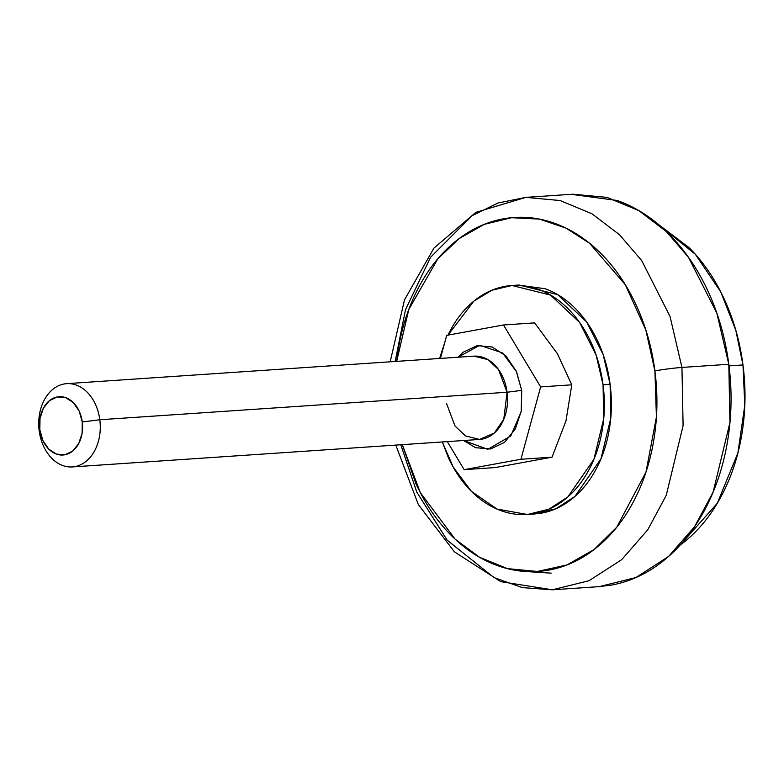 <?xml version="1.0" encoding="UTF-8"?>
<svg xmlns="http://www.w3.org/2000/svg" width="784" height="784" viewBox="0 0 784 784"><rect width="100%" height="100%" fill="white"/><g stroke="black" fill="none" stroke-linecap="round" stroke-linejoin="round"><path stroke-width="1.18" d="M446.468 403.339L455.014 426.016L465.539 435.943L479.583 439.432L494.292 433.033L503.749 419.362L507.081 392.245L521.703 390.383L521.223 411.61L510.766 436.002L487.824 449.33L463.638 440.51L475.516 447.684L490.529 448.967L504.514 442.382L515.353 428.936L521.389 410.679L521.703 390.383L507.081 392.245A41.738 30.723 -93.9 0 0 473.409 356.201M534.619 322.871L557.326 353.623L571.781 384.817L557.326 353.623L534.619 322.871L503.495 324.978L534.619 322.871M39.837 429.75A29.214 21.501 86.1 0 1 57.291 396.939A29.214 21.501 86.1 0 1 82.271 421.978L99.813 419.744A41.738 30.723 -93.9 0 0 64.141 383.974A41.738 30.723 -93.9 0 0 39.2 430.837L39.837 429.75L40.013 418.382L43.394 408.16L49.461 400.624L57.291 396.939L65.699 397.655L73.402 402.662L79.213 411.208L82.271 421.978L82.095 433.346L78.714 443.568L72.638 451.104L64.807 454.789L56.409 454.073L48.706 449.065L42.885 440.52L39.837 429.75L39.2 430.837A41.738 30.723 86.1 0 1 66.15 383.699A41.738 30.723 86.1 0 1 99.813 419.744L507.081 392.245L99.813 419.744A41.738 30.723 86.1 0 1 72.873 466.892A41.738 30.723 86.1 0 1 39.2 430.837A41.738 30.723 -93.9 0 0 74.872 466.607A41.738 30.723 -93.9 0 0 99.813 419.744L82.271 421.978A29.214 21.501 86.1 0 1 64.807 454.789A29.214 21.501 86.1 0 1 39.837 429.75M495.272 467.558L464.148 469.655L447.321 441.608L464.148 469.655L495.272 467.558L552.063 457.16L565.999 420.783L571.781 384.817L540.646 386.914L571.781 384.817L565.999 420.783L552.063 457.16L520.929 459.267L552.063 457.16L495.272 467.558M440.422 358.415L446.704 335.366L503.495 324.978L540.646 386.914L520.929 459.267L464.148 469.655L520.929 459.267L540.646 386.914L503.495 324.978L446.704 335.366L440.422 358.415M480.131 439.383A41.738 30.723 -93.9 0 0 507.081 392.245L498.536 369.568L488.001 359.64L473.957 356.152L66.699 383.65M458.003 357.23L463.119 352.251L477.113 345.666L492.117 346.949L505.866 355.897L516.254 371.146L521.703 390.383L516.529 371.763L502.573 352.918L479.73 345.313L458.023 357.23M557.806 354.427L556.699 352.575M565.666 421.959L566.303 419.636M571.066 194.305L617.282 200.518C636.059 207.201 653.337 218.442 669.095 234.249C684.863 250.057 697.917 269.226 708.266 291.756C718.605 314.286 725.455 338.463 728.806 364.276L681.953 367.441A19.306 1.098 172.6 0 0 654.905 370.891C651.876 347.606 645.702 325.801 636.373 305.486C627.033 285.16 615.264 267.873 601.044 253.624C586.834 239.365 571.252 229.222 554.317 223.195C537.373 217.178 520.37 215.727 503.289 218.854C486.207 221.98 470.351 229.438 455.729 241.247C441.108 253.046 428.828 268.275 418.891 286.954C408.944 305.633 402.104 326.33 398.36 349.037L396.665 361.375L408.807 309.435L437.766 258.887L459.091 238.62L484.159 224.4L511.54 217.707L539.392 219.108L565.881 228.075L589.529 243.226L625.269 284.641L645.791 329.839L654.905 370.891A19.306 1.098 -7.4 0 1 681.953 367.441L670.006 316.373L641.684 260.572L619.566 234.788L592.047 213.816L560.139 200.547L525.878 197.362L560.139 200.547L592.047 213.816L619.566 234.788L641.684 260.572L670.006 316.373L681.953 367.441L728.806 364.276L716.86 313.208L688.538 257.407L666.42 231.623L638.901 210.651L606.992 197.382L572.741 194.197L525.878 197.362L475.839 212.366L433.924 248.126L404.485 299.89L390.177 361.816M395.165 361.473L405.485 309.729L430.524 257.328L472.193 215.649L498.124 202.978L525.878 197.362M395.793 445.087L418.303 504.524L454.426 551.858L500.78 581.659L552.377 589.803L589.058 580.709L621.702 559.639L647.76 529.808L666.273 495.243L683.099 425.624L681.953 367.441L683.099 425.624L666.273 495.243L647.76 529.808L621.702 559.639L589.058 580.709L552.377 589.803L599.241 586.638L635.922 577.543L668.556 556.473L694.614 526.642L713.136 492.078L729.953 422.458L728.806 364.276C732.168 390.099 731.766 415.598 727.621 440.784C723.465 465.97 715.88 488.912 704.865 509.62C693.84 530.337 680.218 547.232 664.009 560.315C647.79 573.398 630.218 581.669 611.275 585.138L597.143 586.785M552.377 589.803L522.418 587.628L494.008 577.583L447.174 540.176L416.794 492.107L400.791 444.753M402.3 444.646L420.322 492.636L455.151 539.176L479.455 557.218L507.424 568.625L537.363 571.467L566.999 564.931L594.027 549.594L616.675 527.318L645.967 472.115L656.424 417.019L654.905 370.891C657.923 394.176 657.57 417.176 653.827 439.883C650.083 462.599 643.243 483.287 633.305 501.966C623.358 520.645 611.079 535.884 596.457 547.683C581.836 559.482 565.979 566.95 548.898 570.076C531.817 573.192 514.814 571.752 497.869 565.725C480.935 559.698 465.363 549.564 451.143 535.305C436.923 521.046 425.153 503.759 415.824 483.444L402.28 444.655M680.1 545.145L717.291 503.269L737.891 453.005L744.8 405.23L742.977 364.942L729.012 365.883L742.977 364.942L735.813 330.299L720.839 292.079L695.379 254.33L658.403 224.42M680.091 545.164L684.53 541.734C699.161 529.935 711.441 514.696 721.378 496.017C731.315 477.348 738.156 456.651 741.899 433.934C745.643 411.228 746.005 388.227 742.977 364.942C739.949 341.657 733.775 319.852 724.445 299.537C715.116 279.212 703.336 261.925 689.126 247.675L658.305 224.342M444.783 342.432L439.589 358.474L444.753 342.549M528.416 514.441L534.482 514.03L555.895 508.718L574.937 496.429L600.946 458.846L610.765 418.225L610.099 384.268L603.053 384.748C601.093 369.676 597.094 355.573 591.058 342.422C585.021 329.28 577.406 318.088 568.204 308.867C559.002 299.645 548.927 293.079 537.971 289.178C527.005 285.288 515.999 284.347 504.945 286.366C493.9 288.394 483.64 293.216 474.173 300.86C464.716 308.494 456.768 318.353 450.339 330.436L447.968 335.14L473.869 301.105L491.95 290.217L511.972 285.494L550.584 295.098L579.552 322.381L596.075 354.946L603.053 384.748L610.099 384.268L603.121 354.466L586.599 321.901L557.63 294.617L519.018 285.013L513.197 285.405M603.053 384.748L603.719 418.695L593.9 459.326L567.89 496.899L548.849 509.198L527.436 514.51L496.968 509.051L471.36 491.294L453.24 467.156L442.294 441.951L448.35 457.572C454.387 470.723 462.011 481.905 471.204 491.137C480.406 500.359 490.49 506.915 501.446 510.815C512.403 514.716 523.408 515.647 534.463 513.628C545.517 511.609 555.778 506.778 565.235 499.143C574.701 491.509 582.639 481.65 589.078 469.557C595.507 457.474 599.936 444.087 602.357 429.387C604.778 414.697 605.013 399.811 603.053 384.748M518.048 285.082L545.017 288.708C555.974 292.599 566.048 299.165 575.25 308.386C584.452 317.618 592.067 328.8 598.104 341.951C604.141 355.093 608.139 369.205 610.099 384.268C612.059 399.34 611.824 414.217 609.403 428.917C606.983 443.607 602.553 457.003 596.124 469.087C589.686 481.17 581.748 491.029 572.281 498.663C562.824 506.297 552.563 511.129 541.509 513.148L533.257 514.108M72.324 466.931L479.583 439.432M525.153 571.467L551.26 573.153"/></g></svg>

